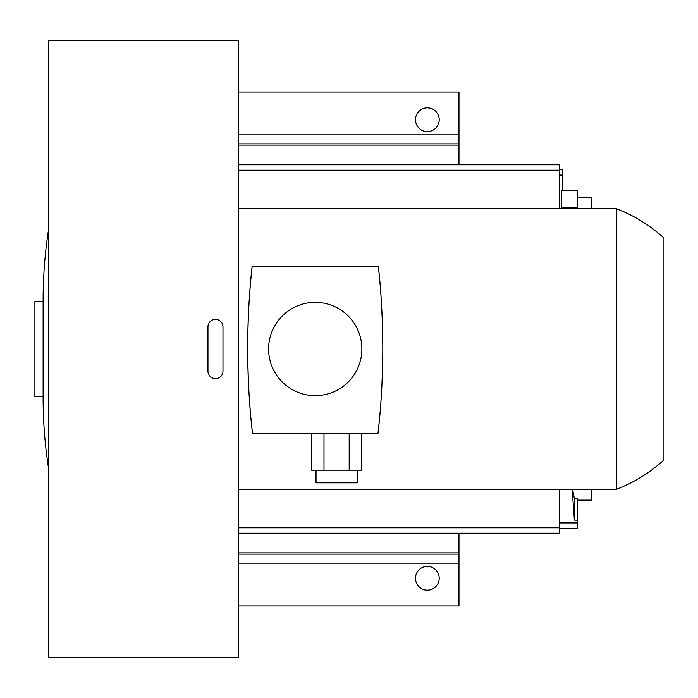 <?xml version="1.0" encoding="UTF-8"?>
<svg xmlns="http://www.w3.org/2000/svg" width="698" height="698" viewBox="0 0 698 698"><rect width="100%" height="100%" fill="white"/><g stroke="black" fill="none" stroke-linecap="round" stroke-linejoin="round"><path stroke-width="1.05" d="M252.501 433.388L377.984 433.388C380.986 408.435 382.6 380.305 382.809 349C382.679 318.541 381.178 290.944 378.316 266.208L252.161 266.208C249.317 290.813 247.816 318.41 247.677 349C247.886 380.218 249.491 408.347 252.501 433.388A752.13 752.13 0 0 1 252.161 266.208M222.976 326.865A7.512 7.512 0 0 0 215.464 319.352A7.512 7.512 0 0 0 207.952 326.865L207.952 371.135A7.512 7.512 0 0 0 215.464 378.648A7.512 7.512 0 0 0 222.976 371.135L222.976 326.865M238.236 164.527L559.22 164.527L238.236 164.527M48.816 227.976C45.021 251.838 43.119 275.85 43.119 300.018L43.119 396.595L34.9 396.595L34.9 301.405L43.119 301.405L43.119 397.982C43.119 422.15 45.021 446.162 48.816 470.024M458.97 164.527L458.97 92.057L238.236 92.057M238.236 605.943L458.97 605.943L458.97 533.473M427.351 131.59A11.857 11.857 0 0 0 439.208 119.733A11.857 11.857 0 0 0 427.351 107.867A11.857 11.857 0 0 0 415.485 119.733A11.857 11.857 0 0 0 427.351 131.59M577.56 208.746L577.56 190.458L561.75 190.458L561.75 208.746M427.351 590.133A11.857 11.857 0 0 0 439.208 578.267A11.857 11.857 0 0 0 427.351 566.41A11.857 11.857 0 0 0 415.485 578.267A11.857 11.857 0 0 0 427.351 590.133M591.791 489.254L591.791 500.117L577.56 500.117M238.236 489.254L616.482 489.254L616.482 208.746L238.236 208.746M591.791 208.746L591.791 197.569L577.56 197.569M572.543 489.254L574.393 498.66L577.56 498.686L577.56 520.193L574.393 520.08L574.393 498.66M559.22 522.898L577.56 522.898L577.56 520.193M577.56 522.898L577.56 528.656L559.22 528.656M574.393 520.08L572.151 489.254M559.22 169.344L562.379 169.344L562.379 190.458M559.22 533.473L238.236 533.473L559.22 533.473L559.22 489.254M559.22 208.746L559.22 164.527M48.816 40.667L48.816 657.333L238.236 657.333L238.236 40.667L48.816 40.667M616.482 208.746A150.21 150.21 0 0 1 663.1 237.276L663.1 460.724A150.21 150.21 0 0 1 616.482 489.254M377.984 433.388A752.086 752.086 0 0 0 378.316 266.208M315.243 395.644A46.644 46.644 0 0 0 361.887 349A46.644 46.644 0 0 0 315.243 302.356A46.644 46.644 0 0 0 268.599 349A46.644 46.644 0 0 0 315.243 395.644M361.782 433.388L361.782 470.182L311.395 470.182L311.395 433.388M323.994 433.388L323.994 470.182M349.183 433.388L349.183 470.182M316.028 470.182L316.028 482.833L357.14 482.833L357.14 470.182M238.236 145.123L458.97 145.123M238.236 533.586L458.97 533.586M577.56 207.28L561.75 207.28M458.97 552.877L238.236 552.877M238.236 554.133L458.97 554.133M458.97 563.146L238.236 563.146M238.236 134.854L458.97 134.854M458.97 143.867L238.236 143.867M458.97 164.414L238.236 164.414M559.22 175.102L562.379 175.102M238.236 527.784L559.22 527.784M559.22 533.202L238.236 533.202M238.236 164.798L559.22 164.798M559.22 170.216L238.236 170.216M207.952 365.054L207.952 371.135"/></g></svg>
